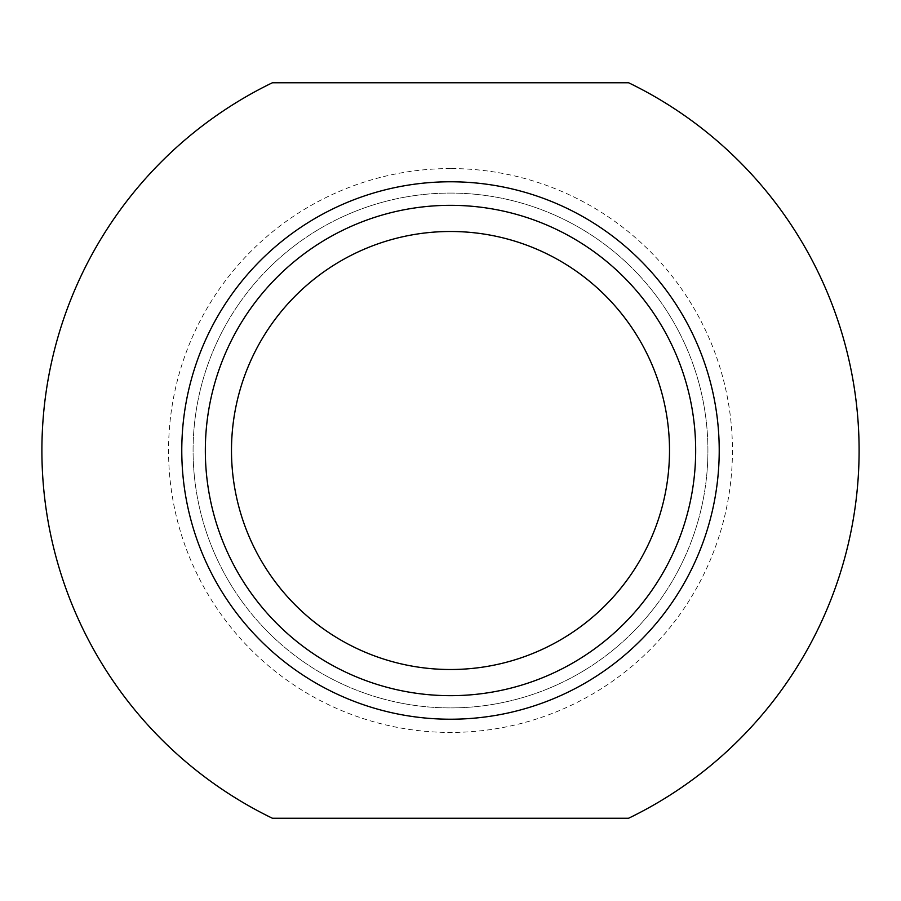 <?xml version="1.0" encoding="UTF-8"?>
<svg xmlns="http://www.w3.org/2000/svg" width="901" height="901" viewBox="0 0 901 901"><rect width="100%" height="100%" fill="white"/><g stroke="black" fill="none" stroke-linecap="round" stroke-linejoin="round"><path stroke-width="0.68" stroke-dasharray="4.5 3.38" d="M628.605 82.757A408.603 408.603 0 0 1 628.605 818.243L272.395 818.243A408.603 408.603 0 0 1 272.395 82.757L628.605 82.757M450.5 231.489A219.011 219.011 0 0 1 640.172 560.005A219.011 219.011 0 0 1 260.828 560.005A219.011 219.011 0 0 1 450.5 231.489M450.5 193.073A257.427 257.427 0 0 1 673.43 579.208A257.427 257.427 0 0 1 227.57 579.208A257.427 257.427 0 0 1 450.5 193.073A257.427 257.427 0 0 1 673.43 579.208A257.427 257.427 0 0 1 227.57 579.208A257.427 257.427 0 0 1 450.5 193.073A257.427 257.427 0 0 1 673.43 579.208A257.427 257.427 0 0 1 227.57 579.208A257.427 257.427 0 0 1 450.5 193.073M450.5 168.555A281.945 281.945 0 0 0 206.329 591.473A281.945 281.945 0 0 0 694.671 591.473A281.945 281.945 0 0 0 450.5 168.555"/><path stroke-width="1.35" d="M628.605 818.243A408.603 408.603 0 0 0 628.605 82.757L272.395 82.757A408.603 408.603 0 0 0 272.395 818.243L628.605 818.243M181.777 450.5A268.723 268.723 0 0 0 584.862 683.217A268.723 268.723 0 0 0 584.862 217.783A268.723 268.723 0 0 0 181.777 450.5M450.5 231.489A219.011 219.011 0 0 1 669.511 450.5A219.011 219.011 0 0 1 450.5 669.511A219.011 219.011 0 0 1 231.489 450.5A219.011 219.011 0 0 1 450.5 231.489M205.338 450.5A245.162 245.162 0 0 0 573.081 662.821A245.162 245.162 0 0 0 573.081 238.179A245.162 245.162 0 0 0 205.338 450.5"/></g></svg>
